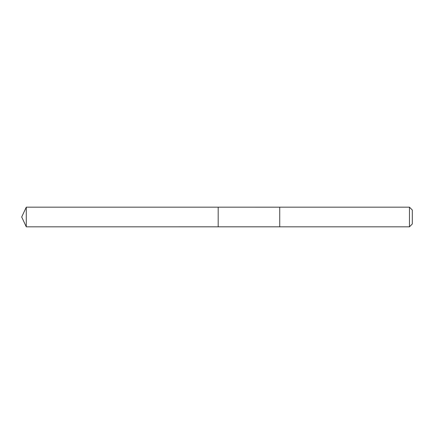 <?xml version="1.0" encoding="UTF-8"?>
<svg xmlns="http://www.w3.org/2000/svg" width="434" height="434" viewBox="0 0 434 434"><rect width="100%" height="100%" fill="white"/><g stroke="black" fill="none" stroke-linecap="round" stroke-linejoin="round"><path stroke-width="0.65" d="M218.183 226.825L218.183 207.175L26.279 207.175L26.279 226.825L218.183 226.825L218.183 207.175L279.735 207.181L279.735 226.819L26.279 226.825L21.7 217L26.279 226.825M279.735 219.11L279.735 226.825L409.463 226.825L409.463 207.175L279.735 207.175L279.735 219.11M409.463 207.175L412.3 210.013L412.3 223.987L409.463 226.825M21.7 217L26.279 207.175"/></g></svg>
